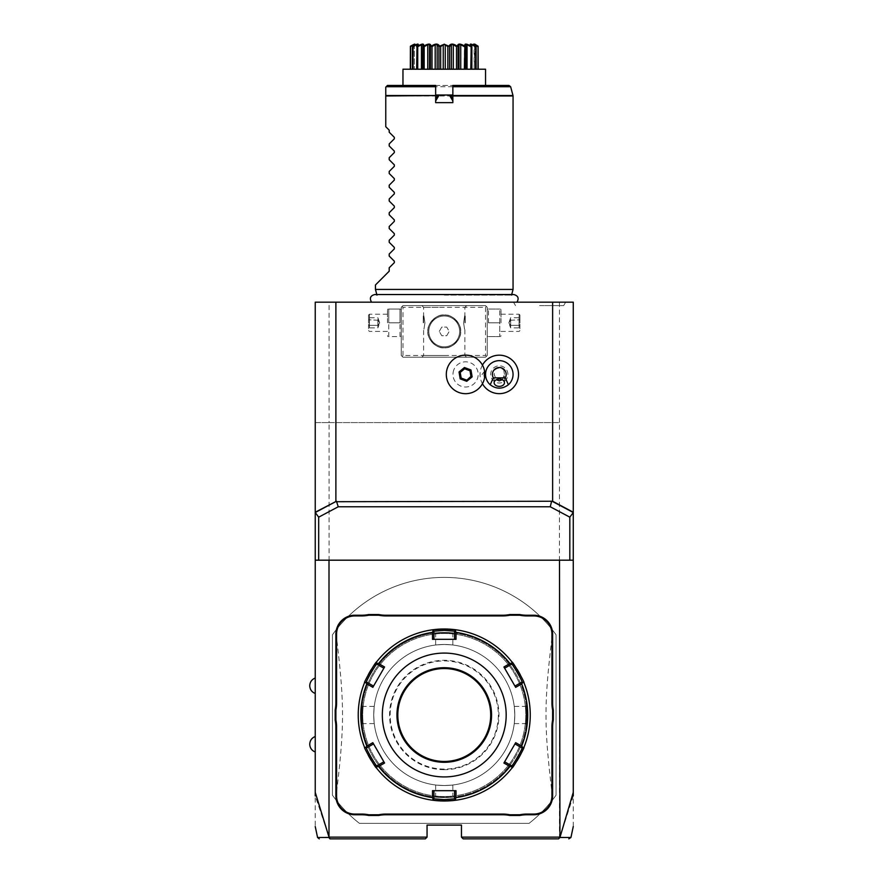 <?xml version="1.0" encoding="UTF-8"?>
<svg xmlns="http://www.w3.org/2000/svg" width="883" height="883" viewBox="0 0 883 883"><rect width="100%" height="100%" fill="white"/><g stroke="black" fill="none" stroke-linecap="round" stroke-linejoin="round"><path stroke-width="0.66" stroke-dasharray="4.42 3.31" d="M573.266 826.532L573.266 302.174L315.242 302.174L315.242 422.582L329.072 422.582L315.242 422.582L315.242 826.532M444.248 302.174L516.974 302.174L444.248 302.174M539.59 302.174L513.52 302.174L539.59 302.174M315.242 685.76L315.242 693.497L315.242 685.76M315.242 744.248L315.242 736.499L315.242 744.248M573.266 795.903L559.888 837.481L558.199 838.85L463.178 838.85L461.456 837.128L559.436 837.128L559.436 422.582L329.072 422.582L329.072 837.128L315.242 795.903M461.456 837.128L461.456 825.086L427.052 825.086L427.052 837.128L425.33 838.85L330.308 838.85L328.929 837.647M329.072 837.128L427.052 837.128M556.058 795.219A137.616 137.616 0 0 1 529.06 823.364L359.436 823.364A137.616 137.616 0 0 1 332.438 795.219L332.438 634.778A137.616 137.616 0 0 1 556.058 634.778L556.058 795.219L552.835 799.534A137.616 137.616 0 0 1 529.06 823.364L359.436 823.364A137.616 137.616 0 0 1 335.672 799.534L332.438 795.219L332.438 634.778L335.672 630.462A137.616 137.616 0 0 1 552.835 630.462L556.058 634.778L556.058 795.219M559.436 302.174L559.436 422.582L329.072 422.582L329.072 302.174M402.107 306.467L402.968 305.606L485.54 305.606L487.25 307.328L487.25 355.496L485.54 357.218L402.968 357.218L401.246 355.496L401.246 307.328L402.107 306.467L402.968 307.328L485.54 307.328L486.401 306.467L485.54 305.606L402.968 305.606L401.246 307.328L401.246 355.496L402.968 357.218L485.54 357.218L487.25 355.496L487.25 307.328L486.401 306.467M444.248 305.606L466.61 305.606L444.248 305.606M401.246 322.814L401.246 310.021L401.246 322.814M444.248 357.218L421.886 357.218L444.248 357.218M487.25 322.814L487.25 310.021L487.25 322.814M485.54 307.328L485.54 355.496L402.968 355.496L402.107 356.357M402.968 355.496L402.968 307.328M444.248 315.065A16.347 16.347 0 0 0 427.913 331.412A16.347 16.347 0 0 0 444.248 347.747A16.347 16.347 0 0 0 460.595 331.412A16.347 16.347 0 0 0 444.248 315.065C452.129 313.62 461.964 324.889 460.595 331.412C461.964 337.935 452.129 349.193 444.248 347.747C436.368 349.204 426.544 337.935 427.913 331.412C426.544 324.889 436.368 313.62 444.248 315.065C436.368 313.62 426.544 324.889 427.913 331.412C426.544 337.935 436.368 349.204 444.248 347.747C452.129 349.193 461.964 337.935 460.595 331.412C461.964 324.889 452.129 313.62 444.248 315.065A16.347 16.347 0 0 1 460.595 331.412A16.347 16.347 0 0 1 444.248 347.747A16.347 16.347 0 0 1 427.913 331.412A16.347 16.347 0 0 1 444.248 315.065M485.54 355.496L486.401 356.357M444.248 307.328L423.608 307.328L444.248 307.328M444.248 355.496L423.608 355.496L444.248 355.496M424.922 322.814C423.487 332.129 423.487 332.129 424.922 322.814C423.487 332.129 423.487 332.129 424.922 322.814C423.487 313.498 423.487 313.498 424.922 322.814C423.487 313.498 423.487 313.498 424.922 322.814M463.586 322.814C465.021 332.129 465.021 332.129 463.586 322.814C465.021 332.129 465.021 332.129 463.586 322.814C465.021 313.498 465.021 313.498 463.586 322.814C465.021 313.498 465.021 313.498 463.586 322.814M444.248 346.82A15.408 15.408 0 0 1 428.84 331.412A15.408 15.408 0 0 1 444.248 316.004A15.408 15.408 0 0 1 459.668 331.412A15.408 15.408 0 0 1 444.248 346.82A15.408 15.408 0 0 1 428.84 331.412A15.408 15.408 0 0 1 444.248 316.004A15.408 15.408 0 0 1 459.668 331.412A15.408 15.408 0 0 1 444.248 346.82M439.281 331.412L441.765 327.107L446.732 327.107L449.215 331.412L446.732 335.717L441.765 335.717L439.281 331.412L441.765 327.107L446.732 327.107L449.215 331.412L446.732 335.717L441.765 335.717L439.281 331.412M465.242 322.814L465.242 315.584L465.242 322.814M464.888 322.814L464.888 315.926L464.888 322.814M423.266 322.814L423.266 315.584L423.266 322.814M423.608 322.814L423.608 315.926L423.608 322.814M488.509 322.814L488.509 309.05L488.509 322.814L499.767 322.814L499.767 309.05L499.767 336.578L499.767 322.814L488.509 322.814M488.509 309.05L499.767 309.05L488.509 309.05M488.509 336.578L499.767 336.578L488.509 336.578M501.014 322.814L501.014 310.021L501.014 322.814M519.083 322.814L519.083 314.216L519.083 322.814M519.932 322.814L519.932 315.065L519.932 322.814M519.932 316.71L519.932 319.756L519.932 316.71L519.061 317.725L519.061 325.352L519.061 317.725L510.65 317.725L508.796 322.814L510.65 327.891L510.65 325.352L519.061 325.352L519.061 327.891L519.061 325.352L519.932 325.86L519.932 319.756L519.932 328.918L519.932 325.86L519.061 325.352L510.65 325.352L508.796 322.814L510.65 320.264L519.932 319.756L510.65 320.264L510.65 317.725L510.65 320.264L508.796 322.814L510.65 325.352L510.65 320.264L510.65 327.891L519.061 327.891L519.932 328.918M399.999 336.578L399.999 322.814L399.999 336.578L388.741 336.578L388.741 322.814L399.999 322.814L399.999 309.05L399.999 322.814L388.741 322.814L388.741 309.05L399.999 309.05L388.741 309.05L388.741 336.578L399.999 336.578M387.482 322.814L387.482 310.021L387.482 322.814M369.425 322.814L369.425 314.216L369.425 322.814M368.564 322.814L368.564 315.065L368.564 322.814M368.564 316.71L368.564 319.756L368.564 316.71L369.447 317.725L369.447 325.352L369.447 317.725L377.858 317.725L379.712 322.814L377.858 327.891L377.858 325.352L369.447 325.352L369.447 327.891L369.447 325.352L368.564 325.86L368.564 319.756L368.564 328.918L368.564 325.86L369.447 325.352L377.858 325.352L379.712 322.814L377.858 320.264L368.564 319.756L377.858 320.264L377.858 317.725L377.858 320.264L379.712 322.814L377.858 325.352L377.858 320.264L377.858 327.891L369.447 327.891L368.564 328.918M559.888 837.481C574.667 837.492 574.678 837.492 559.943 837.47M315.242 560.186L573.266 560.186M453.785 369.988A12.594 12.594 0 0 0 461.158 386.213A12.594 12.594 0 0 0 477.372 378.84A12.594 12.594 0 0 0 470.01 362.615A12.594 12.594 0 0 0 453.785 369.988M482.449 365.109A19.249 19.249 0 0 0 482.449 383.719M484.579 371.235L482.019 374.414L484.579 377.593A19.26 19.26 0 0 1 483.619 381.18M485.54 374.414A13.764 13.764 0 0 1 499.292 360.65A13.764 13.764 0 0 1 513.056 374.414A13.764 13.764 0 0 1 499.292 388.178A13.764 13.764 0 0 1 485.54 374.414M471.29 376.555L470.297 370.54L464.579 368.399L459.866 372.273L460.871 378.288L466.588 380.43L471.29 376.555M494.844 369.933A5.166 3.653 0 0 1 499.292 368.123A5.166 3.653 0 0 1 503.751 369.933C500.782 367.538 497.813 367.538 494.844 369.933L494.138 374.414L496.334 379.734M494.138 382.725L494.138 374.414M507.902 374.414A8.598 8.598 0 0 0 499.292 365.816A8.598 8.598 0 0 0 490.694 374.414A8.598 8.598 0 0 0 499.292 383.012A8.598 8.598 0 0 0 507.902 374.414A8.598 8.598 0 0 0 499.292 365.816A8.598 8.598 0 0 0 490.694 374.414A8.598 8.598 0 0 0 499.292 383.012A8.598 8.598 0 0 0 507.902 374.414M502.25 379.734L504.458 374.282L504.458 382.725M504.458 374.414L503.751 369.933M328.564 837.47C313.829 837.492 313.84 837.492 328.608 837.481M444.248 644.48A70.53 70.53 0 0 1 514.778 714.998A70.53 70.53 0 0 1 444.248 785.528A70.53 70.53 0 0 1 373.73 714.998A70.53 70.53 0 0 1 444.248 644.48A70.53 70.53 0 0 1 514.778 714.998A70.53 70.53 0 0 1 444.248 785.528A70.53 70.53 0 0 1 373.73 714.998A70.53 70.53 0 0 1 444.248 644.48A70.53 70.53 0 0 1 514.778 714.998A70.53 70.53 0 0 1 444.248 785.528A70.53 70.53 0 0 1 373.73 714.998A70.53 70.53 0 0 1 444.248 644.48A70.53 70.53 0 0 1 514.778 714.998A70.53 70.53 0 0 1 444.248 785.528A70.53 70.53 0 0 1 373.73 714.998A70.53 70.53 0 0 1 444.248 644.48C433.156 645.043 433.156 645.043 444.248 644.48C433.156 645.043 433.156 645.043 444.248 644.48C455.352 645.043 455.352 645.043 444.248 644.48C455.352 645.043 455.352 645.043 444.248 644.48M444.248 796.532A81.534 81.534 0 0 0 525.782 714.998A81.534 81.534 0 0 0 444.248 633.464A81.534 81.534 0 0 0 362.714 714.998A81.534 81.534 0 0 0 444.248 796.532A81.534 81.534 0 0 0 525.782 714.998A81.534 81.534 0 0 0 444.248 633.464A81.534 81.534 0 0 0 362.714 714.998A81.534 81.534 0 0 0 444.248 796.532M444.248 797.57A82.572 82.572 0 0 0 526.82 714.998A82.572 82.572 0 0 0 444.248 632.438C456.345 633.012 456.345 633.012 444.248 632.438C456.345 633.012 456.345 633.012 444.248 632.438L444.248 632.438C432.162 633.012 432.162 633.012 444.248 632.438C432.162 633.012 432.162 633.012 444.248 632.438A82.572 82.572 0 0 0 361.688 714.998A82.572 82.572 0 0 0 444.248 797.57L444.248 797.57C456.345 796.985 456.345 796.985 444.248 797.57C456.345 796.985 456.345 796.985 444.248 797.57L444.248 797.57A82.572 82.572 0 0 0 526.82 714.998A82.572 82.572 0 0 0 444.248 632.438A82.572 82.572 0 0 0 361.688 714.998A82.572 82.572 0 0 0 444.248 797.57C432.162 796.985 432.162 796.985 444.248 797.57C432.162 796.985 432.162 796.985 444.248 797.57A82.572 82.572 0 0 0 526.82 714.998A82.572 82.572 0 0 0 444.248 632.438A82.572 82.572 0 0 0 361.688 714.998A82.572 82.572 0 0 0 444.248 797.57L444.248 796.874C433.156 796.3 433.156 796.3 444.248 796.874C433.156 796.3 433.156 796.3 444.248 796.874C455.341 796.3 455.341 796.3 444.248 796.874C455.341 796.3 455.341 796.3 444.248 796.874L444.248 797.57M526.82 714.998C526.235 727.095 526.235 727.095 526.82 714.998C526.235 727.095 526.235 727.095 526.82 714.998C526.235 702.912 526.235 702.912 526.82 714.998C526.235 702.912 526.235 702.912 526.82 714.998L526.125 714.998C525.562 726.091 525.562 726.091 526.125 714.998C525.562 726.091 525.562 726.091 526.125 714.998C525.562 703.906 525.562 703.906 526.125 714.998C525.562 703.906 525.562 703.906 526.125 714.998L526.82 714.998M444.248 633.122C455.341 633.696 455.341 633.696 444.248 633.122C455.341 633.696 455.341 633.696 444.248 633.122C433.156 633.696 433.156 633.696 444.248 633.122C433.156 633.696 433.156 633.696 444.248 633.122L444.248 632.438L444.248 633.122M361.688 714.998C362.262 702.912 362.262 702.912 361.688 714.998C362.262 702.912 362.262 702.912 361.688 714.998C362.262 727.095 362.262 727.095 361.688 714.998C362.262 727.095 362.262 727.095 361.688 714.998L362.372 714.998C362.946 703.906 362.946 703.906 362.372 714.998C362.946 703.906 362.946 703.906 362.372 714.998C362.946 726.091 362.946 726.091 362.372 714.998C362.946 726.091 362.946 726.091 362.372 714.998L361.688 714.998M444.889 801.002A86.004 86.004 0 0 0 445.529 801.002M446.158 800.991A86.004 86.004 0 0 0 446.798 800.969M448.663 800.892A86.004 86.004 0 0 0 449.27 800.859M456.07 800.186A86.004 86.004 0 0 0 456.125 800.186A86.004 86.004 0 0 0 512.074 767.89A86.004 86.004 0 0 0 512.118 767.835M514.723 764.303A86.004 86.004 0 0 0 516.191 762.139M523.939 747.36A86.004 86.004 0 0 0 523.961 682.702L521.996 682.029L514.955 686.091L507.228 672.703M523.818 682.349A86.004 86.004 0 0 0 522.659 679.656M522.184 678.63A86.004 86.004 0 0 0 520.716 675.638M516.588 668.475A86.004 86.004 0 0 0 514.734 665.705M512.118 662.173A86.004 86.004 0 0 0 512.085 662.129A86.004 86.004 0 0 0 456.136 629.822A86.004 86.004 0 0 0 456.07 629.811M449.259 629.138A86.004 86.004 0 0 0 448.575 629.104M446.798 629.027A86.004 86.004 0 0 0 446.158 629.016M445.518 629.005A86.004 86.004 0 0 0 444.889 628.994M454.568 798.817L456.136 800.186L454.568 798.817L454.568 790.682L456.003 790.682M443.619 628.994A86.004 86.004 0 0 0 442.979 629.005M442.339 629.016A86.004 86.004 0 0 0 441.71 629.027M439.833 629.104A86.004 86.004 0 0 0 439.226 629.138M432.504 639.314L433.928 639.314L433.928 631.179L432.361 629.822A86.004 86.004 0 0 0 376.423 662.118A86.004 86.004 0 0 0 376.39 662.173M373.774 665.705A86.004 86.004 0 0 0 371.92 668.475M367.781 675.638A86.004 86.004 0 0 0 366.313 678.63M365.849 679.656A86.004 86.004 0 0 0 364.679 682.349M372.836 687.338L373.542 686.091L366.5 682.029L364.536 682.702A86.004 86.004 0 0 0 364.536 747.294L366.5 747.967L373.542 743.905L381.279 757.305M364.679 747.647A86.004 86.004 0 0 0 365.849 750.351M366.313 751.378A86.004 86.004 0 0 0 367.781 754.369M367.924 754.634A86.004 86.004 0 0 0 368.211 755.186M371.92 761.521A86.004 86.004 0 0 0 373.774 764.292M376.39 767.835A86.004 86.004 0 0 0 376.423 767.879A86.004 86.004 0 0 0 432.361 800.186L433.928 798.817L433.928 790.682L454.568 790.682M439.237 800.859A86.004 86.004 0 0 0 439.933 800.903M441.71 800.969A86.004 86.004 0 0 0 442.339 800.991M442.979 801.002A86.004 86.004 0 0 0 443.619 801.002M456.136 629.822L454.568 631.179L456.136 629.822L454.568 631.179L454.568 639.314L433.928 639.314M511.676 664.148L512.074 662.118L511.676 664.148L504.635 668.221L503.917 666.985M521.996 747.967L523.961 747.294L521.996 747.967L514.955 743.905L515.672 742.669M512.074 767.89L511.676 765.848L512.074 767.89L511.676 765.848L504.635 761.786L503.917 763.022M432.504 790.682L433.928 790.682M376.82 765.848L376.423 767.89L376.82 765.848L383.862 761.786L384.58 763.022M376.423 662.118L376.82 664.148L376.423 662.118L376.82 664.148L383.862 668.221L384.58 666.985M456.003 639.314L454.568 639.314M444.248 761.444A46.446 46.446 0 0 0 490.694 714.998A46.446 46.446 0 0 0 444.248 668.552A46.446 46.446 0 0 0 397.814 714.998A46.446 46.446 0 0 0 444.248 761.444M444.248 769.7A54.702 54.702 0 0 1 389.558 714.998A54.702 54.702 0 0 1 444.248 660.296A54.702 54.702 0 0 1 498.95 714.998A54.702 54.702 0 0 1 444.248 769.7M372.836 742.669L373.542 743.905M376.125 681.632L383.862 668.221M515.672 687.338L514.955 686.091M512.383 748.376L504.635 761.786M444.248 785.528C455.352 784.954 455.352 784.954 444.248 785.528C455.352 784.954 455.352 784.954 444.248 785.528C433.156 784.954 433.156 784.954 444.248 785.528C433.156 784.954 433.156 784.954 444.248 785.528M373.73 714.998C374.304 726.091 374.304 726.091 373.73 714.998C374.304 726.091 374.304 726.091 373.73 714.998C374.304 703.906 374.304 703.906 373.73 714.998C374.304 703.906 374.304 703.906 373.73 714.998M514.778 714.998C514.204 703.906 514.204 703.906 514.778 714.998C514.204 703.906 514.204 703.906 514.778 714.998C514.204 726.091 514.204 726.091 514.778 714.998C514.204 726.091 514.204 726.091 514.778 714.998M335.672 799.534C344.789 725.142 344.789 704.855 335.672 630.462M444.248 769.082A54.084 54.084 0 0 1 390.165 714.998A54.084 54.084 0 0 1 444.248 660.914A54.084 54.084 0 0 1 498.343 714.998A54.084 54.084 0 0 1 444.248 769.082M552.835 630.462C543.718 704.855 543.718 725.142 552.835 799.534M444.248 295.099L511.544 295.099L444.248 295.099M513.056 289.436L375.452 289.436M438.045 95.375L435.65 95.022L435.65 85.43L402.968 85.43L485.54 85.43L452.858 85.43L452.858 102.638L435.65 102.638L435.65 95.982M452.858 95.022L450.485 95.386M402.968 69.216L485.54 69.216M447.847 69.216L438.939 69.216L447.847 69.216L447.847 46.667L448.531 46.214L447.328 45.397M438.939 69.216L430.396 69.216L438.939 69.216L438.939 46.667L439.624 46.214L440.661 46.667L440.661 69.216M430.396 69.216L422.791 69.216L430.396 69.216L430.396 46.667L431.036 46.214L430.242 44.845M422.791 69.216L412.405 69.216L422.891 69.216L423.343 46.214C424.48 43.41 422.46 43.41 417.284 46.214L417.725 69.216M412.405 69.216L410.319 69.216L414.359 69.216L412.405 69.216L412.405 46.667L414.182 44.856M410.319 69.216L413.034 69.216L410.319 69.216L410.319 46.667L413.034 44.658L413.034 69.216L413.542 44.238M449.568 69.216L458.111 69.216L449.568 69.216L449.568 46.667L451.356 44.658L451.356 69.216M458.111 69.216L465.705 69.216L458.111 69.216L458.111 46.667L458.983 44.658L458.983 69.216L458.983 44.658L460.738 44.658L460.738 69.216M465.705 69.216L476.103 69.216L465.606 69.216L465.915 46.059L465.915 69.216M476.103 69.216L478.189 69.216L474.149 69.216L476.103 69.216L476.103 46.667L474.149 44.658L474.149 69.216L474.668 45.176M478.189 69.216L475.473 69.216L478.189 69.216L478.189 46.667L475.473 44.658L475.473 69.216L474.966 44.238M448.531 46.214L449.568 46.667M451.356 44.658L453.31 44.658L453.31 69.216M453.31 44.658L456.511 46.667L456.511 69.216M458.288 44.812L457.471 46.214L458.111 46.667M457.471 46.214L450.562 44.746M456.511 46.667L457.151 46.214M460.738 44.658L464.337 46.667L464.337 69.216M465.142 46.015L465.606 69.216L465.606 44.658L467.052 44.658L467.052 69.216M465.164 46.214L458.752 44.437M464.337 46.667L464.888 46.214M467.052 44.658L470.794 46.667L470.794 69.216L470.782 44.658L471.798 44.658L471.798 69.216L471.798 46.501M470.705 45L471.842 46.667L471.842 69.216M471.434 46.214L467.052 44.448L465.131 44.956M471.842 46.667L470.782 44.658L470.782 69.216M471.798 44.658L475.44 46.667L475.44 69.216M474.668 44.658L478.067 46.214C473.012 43.41 472.273 43.41 475.849 46.214L474.05 44.58L475.716 46.214L471.334 44.327M477.968 46.667L477.968 69.216M478.111 46.214C473.641 43.41 473.641 43.41 478.111 46.214L475.473 44.658L475.473 69.216M474.326 44.856L475.142 45.761L474.447 44.404M423.343 46.214L424.171 46.667L427.758 44.658L429.524 44.989M417.714 46.667L422.891 44.658L422.593 69.216M416.71 46.501L416.71 69.216L416.71 44.658L417.725 44.658L416.655 46.667L416.655 69.216M415.827 44.812L412.659 46.214C416.235 43.41 415.496 43.41 410.44 46.214L414.359 44.658L414.359 69.216L414.359 44.658L412.405 46.667L414.403 44.647M410.44 46.214L413.034 44.658L413.034 69.216M410.54 46.667L410.54 69.216M412.791 46.214L413.067 69.216M413.067 46.667L416.71 44.658M417.284 46.214L416.456 44.558M421.456 44.658L421.456 69.216M424.171 46.667L424.171 69.216M427.758 44.658L427.758 69.216M429.524 44.658L429.524 69.216L429.513 44.823L430.396 46.667M432.626 45.508L431.357 46.214L431.997 46.667L431.997 69.216M431.997 46.667L435.187 44.658L435.187 69.216M435.187 44.658L437.151 44.658L437.151 69.216M437.151 44.658L438.939 46.667M440.661 46.667L443.233 44.658L443.233 69.216M443.233 44.658L445.264 44.658L445.264 69.216M445.264 44.658L447.847 46.667M444.171 44.238L441.787 45.033M441.224 45.364L439.966 46.214M447.295 45.375L444.37 44.238M450.429 44.834L448.939 46.148M470.882 44.238L470.661 44.923M430.164 44.768L428.917 44.238M428.884 44.238L426.842 44.746M426.666 44.812L424.072 45.993M437.946 44.746L434.988 44.47M433.376 45.132L432.714 45.475M508.972 85.43L387.482 85.43L386.213 86.711L510.639 86.711M375.452 284.966L389.204 271.202L389.204 267.77L394.337 262.648L394.337 261.191L389.204 256.07L389.204 254.006L394.337 248.885L394.337 247.428L389.204 242.306L389.204 240.253L394.337 235.121L394.337 233.664L389.204 228.542L389.204 226.489L394.337 221.368L394.337 219.9L389.204 214.779L389.204 212.726L394.337 207.604L394.337 206.147L389.204 201.026L389.204 198.962L394.337 193.841L394.337 192.384L389.204 187.262L389.204 185.209L394.337 180.077L394.337 178.62L389.204 173.498L389.204 171.445L394.337 166.324L394.337 164.856L389.204 159.735L389.204 157.682L394.337 152.56L394.337 151.103L389.204 145.982L389.204 143.918L394.337 138.797L394.337 137.34L389.204 132.218L389.204 130.154L385.772 126.722L385.772 95.541L513.001 95.541M539.59 305.606L563.674 305.606L539.59 305.606M432.361 800.186L433.928 798.817L432.361 800.186M523.961 682.702L521.996 682.029L523.961 682.702M364.536 747.294L366.5 747.967L364.536 747.294M385.772 95.982L513.056 95.982M421.886 305.606L423.608 307.328L423.608 315.926M421.886 357.218L423.608 355.496L423.608 329.69M464.888 329.69L464.888 355.496L466.61 357.218M466.61 305.606L464.888 307.328L464.888 315.926M487.25 335.606L487.648 336.578M487.25 310.021L487.648 309.05M501.014 310.021L500.628 309.05M501.014 335.606L500.628 336.578M501.014 331.412L519.083 331.412L519.932 330.551M501.014 314.216L519.083 314.216L519.932 315.065M401.246 335.606L400.86 336.578M401.246 310.021L400.86 309.05M387.482 310.021L387.88 309.05M387.482 335.606L387.88 336.578M387.482 331.412L369.425 331.412L368.564 330.551M387.482 314.216L369.425 314.216L368.564 315.065M453.619 632.968L452.858 633.652L452.858 644.998M434.889 632.968L435.65 633.652L435.65 644.998M432.361 629.822L433.928 631.179M364.536 682.702L366.5 682.029M434.889 797.029L435.65 796.356L435.65 784.998M453.619 797.029L452.858 796.356L452.858 784.998M362.218 705.638L362.902 706.4L374.249 706.4M362.218 724.369L362.902 723.596L374.249 723.596M526.29 724.369L525.606 723.596L514.248 723.596M526.29 705.638L525.606 706.4L514.248 706.4M511.699 294.536L511.544 295.099L513.729 294.536L374.778 294.536L376.964 295.099L376.809 294.536M565.661 302.174L563.674 305.606M513.52 302.174L515.506 305.606"/><path stroke-width="1.32" d="M315.242 512.228L336.423 501.246L315.242 512.515L315.242 302.174L573.266 302.174L573.266 560.186L315.242 560.186L315.242 512.515L318.686 517.162L318.686 560.186M315.242 795.903L315.242 560.186M559.888 837.481C574.667 837.492 574.678 837.492 559.943 837.47L573.266 792.349L573.266 560.186M573.266 792.349L573.266 795.903M559.502 560.186L559.943 837.47M568.807 838.85L570.937 837.492L573.266 826.532M558.199 838.85L463.178 838.85L461.456 837.128L461.456 825.086L427.052 825.086L427.052 837.128L329.006 837.128L329.006 560.186M559.877 837.503L558.586 838.85M559.502 837.128L461.456 837.128M336.578 634.16L335.882 634.16L335.882 702.989A35.43 35.43 0 0 1 335.198 709.943L335.198 720.053L335.882 719.987A36.126 36.126 0 0 1 336.578 727.007L336.578 795.848A18.234 18.234 0 0 0 354.8 814.082L361.721 814.082A36.126 36.126 0 0 1 368.741 814.766L378.719 814.766A36.126 36.126 0 0 1 385.739 814.082L502.769 814.082A36.126 36.126 0 0 1 509.789 814.766L519.767 814.766A36.126 36.126 0 0 1 526.787 814.082L533.696 814.082A18.234 18.234 0 0 0 551.93 795.848L551.93 727.007A36.126 36.126 0 0 1 552.626 719.987L552.626 710.009A36.126 36.126 0 0 1 551.93 702.989L551.93 634.16A18.234 18.234 0 0 0 533.696 615.926L526.787 615.926A36.126 36.126 0 0 1 519.767 615.23L509.789 615.23A36.126 36.126 0 0 1 502.769 615.926L385.739 615.926A36.126 36.126 0 0 1 378.719 615.23L368.741 615.23A36.126 36.126 0 0 1 361.721 615.926L354.8 615.926A18.234 18.234 0 0 0 336.578 634.16L336.578 702.989A36.126 36.126 0 0 1 335.882 710.009L335.882 719.987M335.882 634.16A18.918 18.918 0 0 1 354.8 615.23L361.721 615.23A35.43 35.43 0 0 0 368.675 614.546L368.741 615.23M502.769 615.926L502.769 615.23L385.739 615.23A35.43 35.43 0 0 1 378.785 614.546L368.675 614.546M502.769 615.23A35.43 35.43 0 0 0 509.723 614.546L509.789 615.23M533.696 615.926L533.696 615.23L526.787 615.23A35.43 35.43 0 0 1 519.833 614.546L509.723 614.546M533.696 615.23A18.918 18.918 0 0 1 552.626 634.16L552.626 702.989A35.43 35.43 0 0 0 553.31 709.943L552.626 710.009M551.93 795.848L552.626 795.848L552.626 727.007A35.43 35.43 0 0 1 553.31 720.053L553.31 709.943M552.626 795.848A18.918 18.918 0 0 1 533.696 814.766L526.787 814.766A35.43 35.43 0 0 0 519.833 815.462L519.767 814.766M385.739 814.082L385.739 814.766L502.769 814.766A35.43 35.43 0 0 1 509.723 815.462L519.833 815.462M385.739 814.766A35.43 35.43 0 0 0 378.785 815.462L378.719 814.766M354.8 814.082L354.8 814.766L361.721 814.766A35.43 35.43 0 0 1 368.675 815.462L378.785 815.462M354.8 814.766A18.918 18.918 0 0 1 335.882 795.848L335.882 727.007A35.43 35.43 0 0 0 335.198 720.053M315.242 792.349L329.006 837.128M336.423 501.246L338.255 506.765L318.686 517.162M335.882 302.174L335.882 501.246M552.626 302.174L552.626 501.246L573.266 512.228M336.997 501.71L552.626 501.246M482.449 383.719A19.249 19.249 0 0 0 518.542 374.414A19.249 19.249 0 0 0 482.449 365.109M552.074 501.246L573.266 512.515L569.822 517.162L550.252 506.765L551.511 501.71M569.822 517.162L569.822 560.186M338.255 506.765L550.252 506.765M484.579 377.593L484.601 377.505A19.26 19.26 0 0 1 455.065 390.562A19.26 19.26 0 0 1 455.065 358.266A19.26 19.26 0 0 1 484.601 371.324L484.579 371.235A19.26 19.26 0 0 0 447.538 367.648A19.26 19.26 0 0 0 458.818 392.449A19.26 19.26 0 0 0 483.619 381.18M484.601 371.324A15.022 15.022 0 0 0 484.601 377.505M466.732 381.313L472.129 376.864L470.981 369.977L464.436 367.516L459.039 371.964L460.186 378.851L466.732 381.313L466.588 380.43L471.29 376.555L470.297 370.54L464.579 368.399L459.866 372.273L460.871 378.288L466.588 380.43L470.937 376.423L469.999 370.783L464.646 368.774L460.22 372.405L461.158 378.045L466.522 380.054M472.129 376.864L470.937 376.423M460.186 378.851L461.158 378.045M459.039 371.964L460.22 372.405M464.436 367.516L464.646 368.774M470.981 369.977L469.999 370.783M490.197 384.734C496.257 389.271 502.328 389.271 508.398 384.734A13.764 13.764 0 0 0 499.292 360.65A13.764 13.764 0 0 0 490.197 384.734L493.343 377.858L505.253 377.858L508.398 384.734M499.292 386.368A5.166 3.653 0 0 1 494.138 382.725A5.166 3.653 0 0 1 499.292 379.072A5.166 3.653 0 0 1 504.458 382.725A5.166 3.653 0 0 1 499.292 386.368M505.253 377.858A6.876 6.876 0 0 0 494.877 369.149A6.876 6.876 0 0 0 493.343 377.858M496.334 379.734L499.292 380.849L502.25 379.734M328.631 837.503L330.308 838.85M427.052 837.128L425.33 838.85L329.911 838.85M328.564 837.47C313.829 837.492 313.84 837.492 328.608 837.481M335.198 709.943L335.882 710.009M378.785 614.546L378.719 615.23M519.833 614.546L519.767 615.23M553.31 720.053L552.626 719.987M509.723 815.462L509.789 814.766M368.675 815.462L368.741 814.766M444.889 628.994A86.004 86.004 0 0 0 444.248 628.994L456.136 629.822A86.004 86.004 0 0 0 456.125 629.822A86.004 86.004 0 0 1 512.074 662.118A86.004 86.004 0 0 0 512.074 662.118C512.427 660.914 525.197 683.056 523.961 682.702A86.004 86.004 0 0 1 523.961 747.294A86.004 86.004 0 0 0 523.961 747.294C525.175 746.985 512.405 769.104 512.074 767.89A86.004 86.004 0 0 0 512.085 767.879A86.004 86.004 0 0 1 456.136 800.186A86.004 86.004 0 0 0 456.136 800.186L444.248 801.002A86.004 86.004 0 0 0 444.889 801.002M445.529 801.002A86.004 86.004 0 0 0 446.158 800.991M446.798 800.969A86.004 86.004 0 0 0 447.427 800.947M447.493 800.947A86.004 86.004 0 0 0 448.663 800.892M449.27 800.859A86.004 86.004 0 0 0 455.871 800.219M512.239 767.669A86.004 86.004 0 0 0 514.281 764.932M517.074 760.76A86.004 86.004 0 0 0 522.306 751.124M522.504 750.682A86.004 86.004 0 0 0 523.74 747.846M523.961 747.294L522.979 747.636L521.676 746.135A83.455 83.455 0 0 0 521.676 683.861L515.672 687.338L503.917 666.985L504.635 668.221L511.676 664.148C512.107 663.133 523.111 682.206 521.996 682.029L523.961 682.702A86.004 86.004 0 0 0 523.961 682.691A86.004 86.004 0 0 0 523.906 682.57M520.297 674.822A86.004 86.004 0 0 0 517.096 669.27M514.292 665.087A86.004 86.004 0 0 0 512.239 662.327M455.86 629.778A86.004 86.004 0 0 0 449.259 629.138M448.575 629.104A86.004 86.004 0 0 0 447.493 629.06M447.427 629.049A86.004 86.004 0 0 0 446.798 629.027M446.158 629.016A86.004 86.004 0 0 0 445.518 629.005M456.136 800.186L455.352 799.501L456.003 797.625A83.455 83.455 0 0 0 509.933 766.488L511.875 766.863L512.074 767.89M443.619 801.002A86.004 86.004 0 0 0 444.248 801.002L432.361 800.186A86.004 86.004 0 0 1 376.423 767.89L376.622 766.863L378.575 766.488A83.455 83.455 0 0 0 432.504 797.625L432.504 790.682L456.003 790.682L454.568 790.682L454.568 798.817L455.352 799.501M454.568 798.817L444.248 799.634L433.928 798.817L433.928 790.682L432.504 790.682M376.423 767.879A86.004 86.004 0 0 0 376.423 767.89C376.081 769.082 363.31 746.952 364.536 747.294A86.004 86.004 0 0 1 364.536 682.702C363.31 683.056 376.081 660.914 376.423 662.118A86.004 86.004 0 0 1 432.361 629.822L444.248 628.994A86.004 86.004 0 0 0 443.619 628.994M442.979 629.005A86.004 86.004 0 0 0 442.339 629.016M441.71 629.027A86.004 86.004 0 0 0 441.07 629.049M441.003 629.06A86.004 86.004 0 0 0 439.833 629.104M439.226 629.138A86.004 86.004 0 0 0 432.637 629.778M432.383 629.822A86.004 86.004 0 0 0 432.361 629.822L433.145 630.506L432.504 632.371A83.455 83.455 0 0 0 378.575 663.519L376.622 663.133L376.423 662.118A86.004 86.004 0 0 0 376.423 662.129M376.257 662.327A86.004 86.004 0 0 0 374.215 665.087M371.412 669.27A86.004 86.004 0 0 0 368.211 674.822M364.591 682.57A86.004 86.004 0 0 0 364.569 682.647A86.004 86.004 0 0 0 364.536 682.702L365.518 682.371L366.82 683.861A83.455 83.455 0 0 0 366.82 746.135L365.518 747.636L364.536 747.294A86.004 86.004 0 0 0 364.547 747.305M368.211 755.186A86.004 86.004 0 0 0 371.412 760.727M374.215 764.921A86.004 86.004 0 0 0 376.257 767.669M432.504 797.625L433.145 799.501L432.361 800.186A86.004 86.004 0 0 0 432.383 800.186M432.648 800.219A86.004 86.004 0 0 0 439.237 800.859M439.933 800.903A86.004 86.004 0 0 0 441.003 800.947M441.07 800.947A86.004 86.004 0 0 0 441.71 800.969M442.339 800.991A86.004 86.004 0 0 0 442.979 801.002M512.074 662.118L511.875 663.133L509.933 663.519A83.455 83.455 0 0 0 456.003 632.371L456.003 639.314L432.504 639.314L433.928 639.314L433.928 631.179L433.145 630.506M433.928 631.179L444.248 630.374L454.568 631.179L456.136 629.822M456.003 632.371L455.352 630.506M511.676 664.148L511.875 663.133M521.676 683.861L522.979 682.371M509.933 766.488L503.917 763.022L515.672 742.669L514.955 743.905L521.996 747.967L522.979 747.636M521.996 747.967C523.111 747.813 512.107 766.885 511.676 765.848L511.875 766.863M503.917 763.022L504.635 761.786L511.676 765.848M456.003 790.682L456.003 797.625M444.248 776.93A61.92 61.92 0 0 0 506.18 714.998A61.92 61.92 0 0 0 444.248 653.078A61.92 61.92 0 0 0 382.328 714.998A61.92 61.92 0 0 0 444.248 776.93M503.917 666.985L509.933 663.519M515.672 742.669L521.676 746.135M433.928 798.817L433.145 799.501M366.82 746.135L372.836 742.669L384.58 763.022L383.862 761.786L376.82 765.848L376.622 766.863M376.82 765.848C376.39 766.874 365.385 747.802 366.5 747.967L365.518 747.636M378.575 663.519L384.58 666.985L372.836 687.338L373.542 686.091L366.5 682.029L365.518 682.371M366.5 682.029C365.385 682.206 376.39 663.133 376.82 664.148L376.622 663.133M384.58 666.985L383.862 668.221L376.82 664.148M432.504 639.314L432.504 632.371M384.58 763.022L378.575 766.488M372.836 687.338L366.82 683.861M454.568 631.179L454.568 639.314L456.003 639.314M444.248 761.444A46.446 46.446 0 0 0 490.694 714.998A46.446 46.446 0 0 0 444.248 668.552A46.446 46.446 0 0 0 397.814 714.998A46.446 46.446 0 0 0 444.248 761.444M383.862 761.786L381.279 757.305M366.5 747.967L373.542 743.905L372.836 742.669M373.542 686.091L376.125 681.632M504.635 668.221L507.228 672.703M521.996 682.029L514.955 686.091L515.672 687.338M514.955 743.905L512.383 748.376M376.964 295.099L375.452 289.436L513.056 289.436L511.544 295.099M385.772 87.152L385.772 95.541L435.65 95.541L435.65 85.43L387.482 85.43L385.772 87.152L385.772 95.982L435.65 95.541L435.65 102.638L452.858 102.638L452.858 95.541L513.001 95.541L510.639 86.711L452.858 86.711L452.858 95.541M438.045 95.375L435.65 99.194L437.758 95.541L439.149 95.022L435.65 100.96M435.65 95.022L452.858 95.022M452.858 100.96L449.359 95.022L450.738 95.541L452.858 99.194L452.858 98.079M449.359 95.022L439.149 95.022M510.639 86.711L508.972 85.43L452.858 85.43L452.858 86.711M450.485 95.386L452.35 98.322M402.968 85.43L402.968 70.254M402.968 69.216L485.54 69.216L485.54 70.254M410.319 69.216L410.396 46.214C414.867 43.41 414.867 43.41 410.396 46.214C414.867 43.41 414.867 43.41 410.396 46.214L410.44 46.214C415.496 43.41 416.235 43.41 412.659 46.214L412.791 46.214C418.089 43.41 419.513 43.41 417.074 46.214L417.284 46.214C422.46 43.41 424.48 43.41 423.343 46.214L423.608 46.214C428.321 43.41 430.794 43.41 431.036 46.214L431.357 46.214C435.264 43.41 438.023 43.41 439.624 46.214L444.248 44.238L448.873 46.214C450.485 43.41 453.233 43.41 457.151 46.214L457.471 46.214C457.714 43.41 460.186 43.41 464.888 46.214L465.164 46.214C464.028 43.41 466.047 43.41 471.224 46.214L471.434 46.214C468.994 43.41 470.418 43.41 475.716 46.214L475.849 46.214C472.273 43.41 473.012 43.41 478.067 46.214C473.641 43.41 473.641 43.41 478.111 46.214L478.189 69.216M478.067 46.214L477.968 69.216M477.968 46.667L474.668 45.176M474.05 44.58L476.103 46.667L476.103 69.216M475.716 46.214L475.44 69.216M475.44 46.667L471.798 44.658L471.798 46.501M471.798 44.658L470.782 44.658L471.842 46.667L471.842 69.216M471.224 46.214L470.794 69.216M470.794 46.667L467.052 44.658L467.052 69.216M467.052 44.658L465.606 44.658L465.705 69.216M465.915 69.216L465.915 46.059L465.705 46.667L465.164 46.214M464.888 46.214L464.337 69.216M464.337 46.667L460.738 44.658L460.738 69.216M458.983 44.989L458.983 69.216L458.983 44.658L458.111 46.667L458.111 69.216M460.738 44.658L458.983 44.658M457.151 46.214L456.511 46.667L456.511 69.216M458.111 46.667L457.471 46.214M456.511 46.667L453.31 44.658L453.31 69.216M453.31 44.658L451.356 44.658L451.356 69.216M451.356 44.658L449.568 46.667L449.568 69.216M448.531 46.214L447.847 46.667L447.847 69.216M449.568 46.667L448.939 46.148M447.847 46.667L445.264 44.658L445.264 69.216M445.264 44.658L443.233 44.658L443.233 69.216M443.233 44.658L440.661 46.667L440.661 69.216M438.299 44.989L439.624 46.214L438.939 46.667L438.939 69.216M440.661 46.667L439.966 46.214M438.939 46.667L437.151 44.658L437.151 69.216M437.151 44.658L435.187 44.658L435.187 69.216M435.187 44.658L431.997 46.667L431.997 69.216M431.036 46.214L430.396 46.667L430.396 69.216M431.997 46.667L431.357 46.214M429.524 44.989L429.524 69.216L429.524 44.658L427.758 44.658L427.758 69.216M430.396 46.667L429.524 44.658M427.758 44.658L424.171 46.667L424.171 69.216M423.343 46.214L422.791 69.216M424.171 46.667L424.072 45.993M421.456 69.216L421.456 44.658L422.891 44.658L422.593 69.216M421.456 44.658L417.714 46.667L417.714 69.216M417.074 46.214L416.655 69.216M416.655 46.667L417.725 44.658L416.71 44.658L416.71 46.501M416.71 44.658L413.067 46.667L413.067 69.216M414.403 44.647L412.405 46.667L412.405 69.216M413.829 44.658L410.54 46.667L410.54 69.216M444.248 44.15C483.663 44.15 483.663 44.15 444.248 44.15C483.663 44.15 483.663 44.15 444.248 44.15C404.833 44.15 404.833 44.15 444.248 44.15C404.833 44.15 404.833 44.15 444.248 44.15M416.456 44.558L415.827 44.812M434.535 44.636L433.983 44.856M375.452 289.436L375.452 284.966L389.204 271.202L389.204 267.77L394.337 262.648L394.337 261.191L389.204 256.07L389.204 254.006L394.337 248.885L394.337 247.428L389.204 242.306L389.204 240.253L394.337 235.121L394.337 233.664L389.204 228.542L389.204 226.489L394.337 221.368L394.337 219.9L389.204 214.779L389.204 212.726L394.337 207.604L394.337 206.147L389.204 201.026L389.204 198.962L394.337 193.841L394.337 192.384L389.204 187.262L389.204 185.209L394.337 180.077L394.337 178.62L389.204 173.498L389.204 171.445L394.337 166.324L394.337 164.856L389.204 159.735L389.204 157.682L394.337 152.56L394.337 151.103L389.204 145.982L389.204 143.918L394.337 138.797L394.337 137.34L389.204 132.218L389.204 130.154L385.772 126.722L385.772 95.982M336.578 702.989L335.882 702.989M354.8 615.926L354.8 615.23M361.721 615.926L361.721 615.23M385.739 615.926L385.739 615.23M526.787 615.926L526.787 615.23M551.93 634.16L552.626 634.16M551.93 702.989L552.626 702.989M551.93 727.007L552.626 727.007M533.696 814.082L533.696 814.766M526.787 814.082L526.787 814.766M502.769 814.082L502.769 814.766M361.721 814.082L361.721 814.766M336.578 795.848L335.882 795.848M336.578 727.007L335.882 727.007M444.248 801.002L444.248 799.634M444.248 628.994L444.248 630.374M444.248 667.703A47.307 47.307 0 0 0 396.953 714.998A47.307 47.307 0 0 0 444.248 762.305A47.307 47.307 0 0 0 491.555 714.998A47.307 47.307 0 0 0 444.248 667.703M513.056 289.436L513.056 95.982L452.858 95.982M435.65 86.711L386.213 86.711M319.26 838.85L317.571 837.492L315.242 826.532M315.242 693.497C311.765 692.084 309.933 689.502 309.734 685.76C309.933 682.007 311.765 679.435 315.242 678.023M315.242 751.985C311.765 750.572 309.933 747.989 309.734 744.248C309.933 740.495 311.765 737.912 315.242 736.499M516.974 302.174C519.204 298.222 518.122 295.673 513.729 294.536L374.778 294.536C370.385 295.673 369.304 298.222 371.533 302.174M485.54 85.43L485.54 69.216"/></g></svg>
